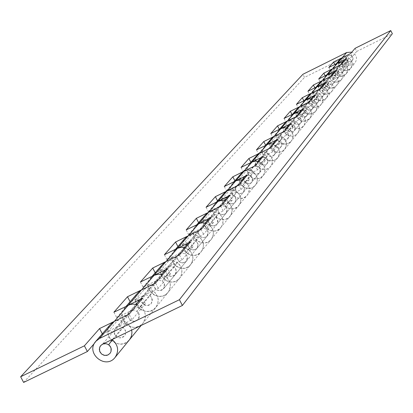 <?xml version="1.0" encoding="UTF-8"?>
<svg xmlns="http://www.w3.org/2000/svg" width="413" height="413" viewBox="0 0 413 413"><rect width="100%" height="100%" fill="white"/><g stroke="black" fill="none" stroke-linecap="round" stroke-linejoin="round"><path stroke-width="0.31" stroke-dasharray="2.06 1.55" d="M145.5 303.638L131.99 319.776L117.199 326.957L131.091 310.648L145.5 303.638L142.691 298.207M108.691 344.767L123.198 327.519L124.628 328.96L125.537 330.885L125.702 332.955L125.18 334.819L123.523 336.838L121.117 337.87L118.624 337.762L116.259 336.538L114.628 334.411L114.086 331.98L114.68 329.445L115.403 328.345L117.199 326.957L120.482 326.44L122.702 327.204L124.39 328.645L125.702 331.789L125.48 334.06L124.468 335.934C119.295 339.31 115.836 337.979 114.086 331.944L107.881 331.696L108.583 335.764L109.497 337.757L110.761 339.584L114.102 342.413L117.932 343.874L122.16 343.983L126.239 342.558L129.393 339.868C120.018 352.103 100.276 335.537 110.658 324.195M123.198 327.519L126.708 322.553L129.827 325.759L131.67 330.054C128.557 321.686 122.769 318.795 114.324 321.381M131.99 319.776L129.099 314.2M128.226 305.248L124.721 307.959C114.602 319.022 133.817 335.149 142.955 323.224C146.889 317.132 146.021 311.51 140.358 306.353L136.935 311.19L149.96 295.708L151.669 297.644L152.304 299.559L152.227 301.49L151.153 303.7L150.249 304.557L147.968 305.543L145.598 305.444L144.431 304.995L142.459 303.349L141.814 302.264L141.303 299.957L141.865 297.546L156.77 280.494L170.481 273.809L167.817 268.646M113.9 312.223L116.709 317.638L131.091 310.648L129.341 312.001L128.634 313.069L128.195 314.283L128.19 316.75L129.248 319.022L130.167 319.982L131.272 320.715L133.667 321.355L136.125 320.916L137.24 320.271L139.098 317.726L139.398 315.821L138.99 313.808L136.935 311.19M170.481 273.809L158.318 288.336L144.261 295.181C150.951 294.593 153.249 297.432 151.153 303.694C146.238 306.911 142.95 305.656 141.303 299.921L135.407 299.699L136.068 303.56L136.93 305.45L138.133 307.189L141.303 309.869L144.932 311.252L148.948 311.35L152.82 309.993L155.825 307.427C146.904 319.068 128.185 303.359 138.056 292.564M149.96 295.708L153.3 290.984C158.819 296.013 159.655 301.495 155.82 307.432L157.776 303.751L158.189 299.296L157.72 297.05L155.613 293.158L152.309 290.344L147.968 288.868L145.686 288.795L141.54 289.89M158.318 288.336L155.577 283.044M154.059 275.363L150.719 277.944C141.081 288.48 159.33 303.798 168.034 292.44C171.782 286.643 170.967 281.294 165.587 276.395L162.324 281.005L174.085 267.025L175.375 268.321L176.191 270.061L176.336 271.935L175.571 274.139L174.353 275.45L172.18 276.39L168.814 275.879L167.792 275.203L166.32 273.282L165.84 271.078L166.382 268.786L179.991 253.231L193.062 246.84L190.527 241.925M140.425 282.017L143.089 287.164L156.77 280.494L154.431 282.802L154.013 283.958L154.008 286.302L155.009 288.465L155.882 289.379L156.93 290.071L159.206 290.675L161.54 290.251L162.608 289.637L164.374 287.216L164.663 285.404L164.276 283.488L162.324 281.005M193.062 246.84L182.05 259.994L168.664 266.53C175.035 265.962 177.213 268.662 175.215 274.63L163.486 288.801C158.69 291.939 155.484 290.711 153.879 285.12L148.133 284.908L148.773 288.677L150.786 292.213L153.873 294.825L157.415 296.173L161.333 296.266L163.29 295.775L165.112 294.939L168.039 292.435L179.65 278.186C171.147 289.276 153.347 274.335 162.763 264.046M174.085 267.025L177.275 262.523C182.52 267.299 183.31 272.523 179.65 278.181L181.519 274.671L181.921 270.427L181.472 268.29L179.469 264.588L176.33 261.914L172.2 260.515L170.027 260.443L166.078 261.491M182.05 259.994L179.454 254.955M177.409 248.347L174.224 250.81C165.024 260.871 182.401 275.45 190.708 264.609C194.286 259.08 193.516 253.98 188.395 249.313L185.282 253.716L195.953 241.027L197.182 242.266L197.956 243.928L198.09 245.714L197.357 247.821L196.196 249.075L194.12 249.973L190.909 249.488L188.534 247.01L188.08 244.909L188.596 242.72L201.079 228.472L213.573 222.349L211.162 217.656M164.405 254.707L166.94 259.612L179.991 253.231L177.755 255.44L177.358 256.54L177.342 258.775L179.128 261.708L182.298 262.942L184.523 262.534L185.535 261.945L187.223 259.632L187.502 257.908L187.135 256.081L185.282 253.716M213.573 222.349L203.557 234.305L190.78 240.562C196.856 240.015 198.937 242.591 197.016 248.285L186.377 261.145C181.803 264.144 178.752 262.978 177.223 257.65L171.751 257.454L172.355 261.047L173.155 262.802L174.265 264.418L177.208 266.901L180.579 268.182L184.317 268.264L186.18 267.794L189.448 265.91L201.25 251.677C193.124 262.276 176.155 248.032 185.148 238.198M195.953 241.027L198.999 236.726C203.996 241.285 204.745 246.267 201.25 251.677L203.031 248.321L203.423 244.269L203 242.23L201.095 238.699L198.101 236.148L194.156 234.816L192.086 234.754L188.318 235.761M203.557 234.305L201.085 229.504M198.617 223.805L195.576 226.164C186.774 235.787 203.356 249.7 211.306 239.328C214.729 234.042 213.996 229.169 209.112 224.718L206.133 228.926L215.86 217.362L217.031 218.544L217.77 220.129L217.899 221.843L217.197 223.856L216.087 225.054L214.099 225.921L211.028 225.457L208.761 223.092L208.328 221.084L208.823 218.988L220.32 205.875L232.287 200L229.979 195.509M186.191 229.896L188.607 234.579L201.079 228.472L198.942 230.578L198.545 233.768L200.248 236.566L203.273 237.743L206.371 236.788L207.982 234.579L208.25 232.927L207.904 231.182L206.133 228.926M232.287 200L223.139 210.924L210.914 216.923C216.727 216.391 218.709 218.854 216.871 224.305L207.171 236.024C202.798 238.895 199.887 237.785 198.436 232.695L193.201 232.514L193.78 235.942L194.538 237.625L195.602 239.163L198.405 241.538L201.627 242.756L205.194 242.829L206.975 242.379L210.098 240.572L220.909 227.542C213.134 237.687 196.924 224.083 205.535 214.667M215.86 217.362L218.776 213.247C223.552 217.594 224.264 222.359 220.914 227.537L222.622 224.331L222.999 220.454L222.597 218.503L220.779 215.127L217.914 212.695L214.151 211.42L212.168 211.363L208.565 212.328M223.139 210.924L220.779 206.335M217.971 201.41L215.054 203.671C206.624 212.896 222.478 226.2 230.098 216.262C233.381 211.193 232.684 206.531 228.017 202.277L225.157 206.304L234.057 195.726L235.183 196.856L235.89 198.374L236.009 200.016L235.338 201.947L234.269 203.098L232.364 203.929L229.427 203.49L227.258 201.219L226.84 199.298L227.32 197.285L237.95 185.179L249.426 179.536L247.222 175.226M206.072 207.259L208.379 211.74L220.32 205.875L218.276 207.899L217.894 210.955L219.515 213.629L222.411 214.755L225.374 213.836L226.923 211.719L227.181 210.14L226.851 208.467L225.157 206.304M249.426 179.536L241.042 189.546L229.323 195.308C234.889 194.791 236.788 197.151 235.023 202.375L226.143 213.103C221.957 215.854 219.169 214.796 217.785 209.923L212.783 209.752L213.325 213.041L214.053 214.646L215.07 216.118L217.749 218.389L220.831 219.556L224.244 219.623L225.952 219.189L228.941 217.455L238.89 205.473C231.43 215.204 215.911 202.184 224.171 193.15M234.057 195.726L236.861 191.777C241.429 195.943 242.106 200.506 238.89 205.473L240.531 202.396L240.893 198.679L240.511 196.81L238.771 193.578L236.035 191.25L232.431 190.032L230.531 189.98L227.078 190.909M241.042 189.546L238.786 185.153M235.704 180.899L232.901 183.073C224.806 191.921 239.999 204.672 247.315 195.132C250.464 190.269 249.803 185.793 245.332 181.715L242.586 185.587L250.763 175.866L251.842 176.95L252.519 178.406L252.632 179.98L251.982 181.834L250.959 182.944L249.132 183.744L246.308 183.32L244.228 181.147L243.835 179.299L244.295 177.373L254.16 166.145L265.187 160.714L263.071 156.579M224.285 186.516L226.489 190.811L237.95 185.179L235.988 187.12L235.616 190.052L237.17 192.618L239.948 193.692L242.787 192.809L244.274 190.775L244.522 189.257L244.207 187.657L242.586 185.587M265.187 160.714L257.469 169.929L246.22 175.468C251.563 174.967 253.381 177.229 251.682 182.252L243.525 192.102C239.509 194.75 236.835 193.738 235.513 189.061L230.717 188.906L231.234 192.055L231.93 193.599L232.901 195.008L235.472 197.182L238.425 198.297L241.698 198.359L244.863 197.233L247.315 195.127C250.851 188.813 249.349 183.909 242.803 180.424M250.763 175.866L253.453 172.071C257.836 176.067 258.481 180.45 255.389 185.22C248.223 194.569 233.34 182.081 241.275 173.403M257.469 169.929L255.311 165.711M252.002 162.035L249.313 164.126L247.454 167.75L247.397 171.669L249.039 175.267L252.229 177.936L256.019 178.917L259.911 178.168L263.143 175.701C266.173 171.023 265.544 166.728 261.248 162.815L258.61 166.537L266.153 157.575L267.454 159.051L267.934 160.523L267.319 163.316L266.333 164.379L264.573 165.148L261.863 164.746L259.865 162.66L259.483 160.884L259.932 159.026L269.111 148.587L279.725 143.352L277.696 139.377M241.032 167.446L243.149 171.571L254.16 166.145L252.271 168.014L251.915 170.827L253.401 173.295L256.07 174.322L258.801 173.475L260.226 171.519L260.329 169.025L259.669 167.601L258.61 166.537M279.725 143.352L272.601 151.86L261.785 157.193C266.917 156.713 268.667 158.886 267.025 163.713L259.509 172.794C255.647 175.339 253.081 174.369 251.816 169.882L247.206 169.733L247.702 172.758L248.368 174.24L249.302 175.597L251.77 177.683L254.604 178.752L257.748 178.808L260.784 177.724L263.148 175.701C266.55 169.624 265.105 164.921 258.822 161.576M266.153 157.575L268.739 153.925C272.947 157.761 273.566 161.973 270.592 166.563L269.157 167.957L265.518 169.573L261.744 169.449L258.177 167.632L255.74 164.42L254.966 160.729L255.91 156.878L257.031 155.216M272.601 151.86L270.525 147.808M267.041 144.633L264.454 146.646L262.663 150.136L262.606 153.904L264.181 157.368L267.247 159.934L270.892 160.874L274.635 160.151L277.748 157.776C280.664 153.275 280.066 149.139 275.936 145.376L273.396 148.959L280.37 140.673L281.986 143.022L282.089 144.478L281.485 146.197L280.535 147.224L278.842 147.968L276.235 147.58L274.315 145.572L273.948 143.863L274.377 142.077L282.951 132.341L293.178 127.287L291.227 123.456M256.483 149.847L258.517 153.817L269.111 148.587L267.294 150.389L266.948 153.094L268.383 155.469L270.943 156.455L273.571 155.634L274.944 153.755L275.048 151.354L273.396 148.959M293.178 127.287L286.581 135.165L276.163 140.312C281.108 139.842 282.786 141.933 281.207 146.579L274.253 154.983C270.536 157.436 268.068 156.501 266.855 152.185L262.42 152.046L262.895 154.958L263.535 156.382L264.434 157.683L266.803 159.692L269.534 160.719L272.554 160.771L274.067 160.378L276.72 158.835L284.634 149.325L283.256 150.668L279.746 152.227L276.116 152.113L272.683 150.363L270.339 147.271L269.596 143.719L270.51 140.012L271.594 138.407M280.37 140.673L282.864 137.157C286.911 140.848 287.5 144.901 284.634 149.325L286.101 146.584L286.431 143.28L286.095 141.623L284.557 138.753L282.131 136.688L278.935 135.619L277.247 135.572L274.18 136.409M286.581 135.165L284.588 131.262M280.959 128.531L278.465 130.472L276.736 133.833L276.679 137.467L278.197 140.802L281.145 143.27L284.655 144.173L288.264 143.481L291.263 141.189C294.082 136.842 293.498 132.862 289.528 129.238L287.081 132.692L293.545 125.005L295.104 127.271L295.202 128.675L294.619 130.332L293.705 131.324L292.068 132.041L289.554 131.675L287.706 129.739L287.355 128.087L287.768 126.363L295.796 117.256L305.666 112.377L303.782 108.681M270.783 133.564L272.74 137.384L282.951 132.341L281.201 134.075L280.866 136.682L282.239 138.969L284.707 139.919L287.241 139.124L288.568 137.312L288.666 134.999L287.081 132.692M305.666 112.377L299.539 119.693L289.492 124.659C294.257 124.205 295.878 126.218 294.35 130.704L281.207 146.584C277.557 148.99 275.135 148.076 273.948 143.838L269.596 143.703L270.061 146.563L270.691 147.962L271.568 149.243L273.891 151.21L276.571 152.216L279.539 152.263L282.404 151.235L284.64 149.32L291.263 141.189L289.074 143.063L286.261 144.075L283.349 144.029L280.721 143.043L278.439 141.107L277.577 139.852L276.504 135.676L280.778 135.805C281.94 139.966 284.314 140.864 287.902 138.494C289.456 133.931 287.804 131.876 282.951 132.341L289.492 124.659L279.462 129.62L279.317 129.341M293.545 125.005L295.951 121.613C299.853 125.17 300.416 129.083 297.654 133.347L296.322 134.643L292.936 136.151L289.436 136.042L286.132 134.354L283.876 131.375L283.158 127.953L284.041 124.375L285.089 122.826M299.539 119.693L297.618 115.934M293.88 113.585L291.47 115.459L289.797 118.707L289.74 122.212L291.201 125.428L294.046 127.808L297.432 128.675L300.917 128.004L303.808 125.789C306.529 121.598 305.971 117.757 302.146 114.262L299.776 117.597L305.79 110.447L307.293 112.635L307.391 113.988L306.823 115.588L305.94 116.549L304.366 117.24L301.934 116.884L300.153 115.02L299.812 113.425L300.215 111.763L307.752 103.224L317.287 98.501L315.47 94.928M284.061 118.443L285.941 122.134L295.796 117.256L294.108 118.934L293.777 121.453L295.109 123.652L297.489 124.571L299.931 123.802L301.211 122.052L301.165 119.372L299.776 117.597M317.287 98.501L311.578 105.315L301.877 110.116C306.482 109.672 308.041 111.618 306.565 115.95L300.566 123.193C297.107 125.48 294.815 124.618 293.695 120.601L289.575 120.482L290.602 124.509L291.433 125.722L293.638 127.586L296.173 128.536L298.981 128.577L300.385 128.216L302.853 126.776L309.75 118.5L308.465 119.749L305.197 121.205L301.82 121.102L298.63 119.481L296.451 116.605L295.765 113.296L296.622 109.843L297.628 108.351M305.79 110.447L308.119 107.168C311.877 110.601 312.424 114.375 309.75 118.495L311.118 115.945L311.428 112.868L311.118 111.324L309.693 108.655L307.437 106.735L304.464 105.743L302.894 105.702L300.039 106.487M311.578 105.315L309.729 101.686M305.899 99.672L303.576 101.484L301.96 104.623L301.898 108.01L303.307 111.118L306.054 113.415L309.327 114.251L312.687 113.601L315.486 111.458C318.113 107.406 317.582 103.694 313.885 100.323L311.598 103.544L317.205 96.879L318.655 98.996L318.743 100.302L318.201 101.851L317.344 102.775L315.816 103.446L313.472 103.105L311.748 101.304L311.423 99.765L311.815 98.155L318.903 90.127L328.129 85.553L326.373 82.104M296.415 104.375L298.227 107.938L307.752 103.224L306.116 104.84L305.801 107.277L307.081 109.399L309.378 110.286L311.738 109.543L312.977 107.85L313.075 105.697L311.598 103.544M328.129 85.553L322.801 91.913L313.421 96.565C317.871 96.131 319.378 98.01 317.948 102.197L312.352 108.955C309.012 111.164 306.802 110.333 305.718 106.456L301.738 106.337C303.999 114.38 308.583 116.084 315.486 111.453L321.025 104.659L318.273 106.766L316.621 107.282L313.359 107.184L310.277 105.614L308.175 102.837L307.509 99.641L308.341 96.301L309.316 94.856M317.205 96.879L319.45 93.71C323.085 97.024 323.611 100.674 321.025 104.659L326.378 98.087C328.924 94.169 328.407 90.581 324.835 87.319L322.62 90.437L327.86 84.206L329.264 86.25L329.352 87.52L328.82 89.017L327.994 89.915L326.518 90.566L324.251 90.235L322.584 88.49L322.269 87.004L322.646 85.445L329.337 77.881L338.268 73.447L336.569 70.107M322.801 91.913L321.015 88.408M317.117 86.694L314.866 88.449L313.302 91.485L313.245 94.763L314.603 97.767L317.256 99.987L320.421 100.793L323.673 100.163L326.378 98.087C319.698 102.569 315.269 100.922 313.09 93.147L316.936 93.255C317.979 97.003 320.116 97.809 323.353 95.666L324.071 94.216L324.133 92.946L323.73 91.696L322.62 90.437M307.938 91.252L309.693 94.696L318.903 90.127L317.778 91.005L317.034 92.471L317.014 94.045L317.674 95.496L318.95 96.565L320.473 96.957L322.042 96.657L323.353 95.666L317.948 102.197C314.66 104.37 312.486 103.555 311.423 99.745L307.509 99.631C309.729 107.535 314.236 109.208 321.025 104.654L322.346 102.192L322.651 99.218L322.352 97.726L320.973 95.145L318.8 93.292L315.924 92.336L314.407 92.3L311.645 93.054M338.268 73.447L333.281 79.399L324.205 83.901C328.505 83.483 329.966 85.3 328.578 89.353L323.353 95.671C324.763 91.547 323.276 89.704 318.903 90.127L324.205 83.901L315.145 88.397L314.851 87.824M327.86 84.206L330.039 81.139C333.554 84.345 334.06 87.876 331.556 91.732L330.354 92.904L327.297 94.272L324.133 94.185L321.154 92.667L319.125 89.977L318.485 86.885L319.285 83.653L320.23 82.254M333.281 79.399L331.556 76.007M327.607 74.562L325.423 76.26L323.911 79.198L323.849 82.373L325.165 85.279L327.736 87.427L330.792 88.212L333.941 87.592L336.564 85.584C339.027 81.789 338.531 78.315 335.077 75.161L332.935 78.181L337.839 72.342L338.892 73.54L339.274 74.738L339.218 75.94L338.531 77.329C333.916 79.244 332.15 77.768 333.229 72.889L339.109 66.405L347.767 62.105L346.125 58.868M318.717 78.976L320.416 82.311L329.337 77.881L328.247 78.733C327.153 83.684 328.949 85.192 333.637 83.245L334.329 81.836L334.391 80.607L334.003 79.399L332.935 78.181M347.767 62.105L343.089 67.686L334.298 72.053C338.469 71.64 339.878 73.4 338.531 77.329L333.637 83.245C330.503 85.315 328.433 84.541 327.426 80.912L323.704 80.809C325.811 88.336 330.095 89.926 336.569 85.584L341.412 79.632L338.836 81.609L337.287 82.094L334.225 82.011L331.34 80.54L329.373 77.938L328.753 74.944L329.538 71.81L330.452 70.458M337.839 72.342L339.951 69.374C343.353 72.476 343.838 75.894 341.412 79.632L342.656 77.319L342.945 74.531L342.661 73.132L341.375 70.716L339.336 68.981L336.647 68.083L335.227 68.052L332.641 68.764M343.089 67.686L341.422 64.397M337.436 63.189L335.32 64.836L333.849 67.686L333.792 70.757L335.067 73.581L337.55 75.662L340.519 76.415L343.57 75.816L346.109 73.87C348.5 70.189 348.02 66.818 344.674 63.767L342.594 66.694L347.204 61.217L348.221 62.373L348.593 63.535L348.536 64.702L347.87 66.049C343.394 67.908 341.68 66.478 342.728 61.743L348.288 55.626L304.51 77.401L302.92 74.278M328.82 67.469L330.462 70.7L339.109 66.405L338.051 67.231C336.987 72.032 338.732 73.488 343.275 71.599L343.843 70.597L344.008 69.048L343.631 67.871L342.594 66.694M355.097 48.311L356.687 51.449L352.294 56.695L350.678 53.509M352.294 56.695L343.771 60.933C347.808 60.535 349.176 62.239 347.87 66.049L343.275 71.599C340.24 73.612 338.237 72.858 337.261 69.343L333.647 69.245C335.686 76.539 339.842 78.078 346.115 73.865L350.663 68.279L349.532 69.384L346.662 70.669L343.693 70.587L340.895 69.167L338.99 66.643L338.392 63.741L339.15 60.706L340.038 59.389M347.204 61.217L349.248 58.331C352.547 61.341 353.017 64.655 350.663 68.279L351.866 66.034L352.15 63.334L351.876 61.976L350.632 59.632L348.655 57.949L346.048 57.087L344.669 57.056L342.16 57.748M356.687 51.449L392.35 33.711M344.674 63.767L349.248 58.331M335.077 75.161L339.951 69.374M324.835 87.319L330.039 81.139M313.885 100.323L319.45 93.71M302.146 114.262L308.119 107.168M289.528 129.238L295.951 121.613M275.936 145.376L282.864 137.157M261.248 162.815L268.739 153.925M245.332 181.715L253.453 172.071M228.017 202.277L236.861 191.777M209.112 224.718L218.776 213.247M188.395 249.313L198.999 236.726M165.587 276.395L177.275 262.523M112.615 339.29L126.708 322.553M140.358 306.353L153.3 290.984M94.34 343.482L102.445 334.122L102.3 333.843M102.445 334.122L117.199 326.957L102.527 344.179M116.709 317.638L130.24 302.006L144.261 295.181L131.091 310.643C137.952 310.049 140.312 312.966 138.164 319.388C133.125 322.682 129.754 321.386 128.056 315.506L122.011 315.274L122.692 319.234L123.575 321.175L126.337 324.489L129.899 326.585L133.817 327.364L135.913 327.235L139.883 325.842L142.96 323.219L168.034 292.44C172.236 284.903 170.409 279.038 162.557 274.836M137.162 304.711C145.433 309.141 147.364 315.31 142.96 323.219L141.127 325.47M130.24 302.006L130.105 301.743M143.089 287.164L155.309 273.05L168.664 266.53L156.77 280.494C163.295 279.916 165.536 282.688 163.486 288.795L352.325 60.665C349.383 62.621 347.436 61.888 346.492 58.476L342.991 58.383C344.963 65.46 348.99 66.952 355.077 62.864C357.684 58.228 356.61 54.65 351.85 52.131M166.94 259.612L178.024 246.804L190.78 240.562L179.991 253.231C186.206 252.679 188.338 255.311 186.377 261.145L175.21 274.63C170.528 277.701 167.404 276.504 165.84 271.047L160.234 270.84L160.853 274.521L162.815 277.975L165.825 280.52L169.284 281.836L173.104 281.919L175.014 281.444L176.795 280.623L179.655 278.176L190.708 264.614C194.724 257.423 192.99 251.832 185.504 247.836M188.607 234.579L198.715 222.906L210.914 216.923L201.079 228.472C207.016 227.935 209.05 230.449 207.171 236.019L197.016 248.29C192.546 251.223 189.567 250.087 188.08 244.878L182.727 244.692L183.315 248.198L184.095 249.917L185.184 251.496L188.054 253.923L191.353 255.172L194.998 255.249L196.82 254.79L200.016 252.942L211.306 239.334C215.147 232.457 213.495 227.114 206.355 223.304M208.379 211.74L217.63 201.054L229.323 195.308L220.32 205.875C226.004 205.354 227.95 207.765 226.143 213.098L216.871 224.305C212.592 227.119 209.742 226.035 208.328 221.053L203.211 220.878L203.769 224.233L204.512 225.88L205.55 227.382L208.297 229.705L211.446 230.898L214.93 230.965L216.675 230.526L219.731 228.756L230.098 216.262C233.784 209.68 232.209 204.569 225.379 200.93M226.489 190.811L234.992 180.997L246.22 175.468L237.95 185.179C243.402 184.673 245.26 186.981 243.525 192.102L235.023 202.38C230.919 205.075 228.193 204.043 226.84 199.267L221.941 199.107L222.473 202.324L223.185 203.898L224.176 205.338L226.799 207.558L229.819 208.699L233.159 208.761L234.827 208.338L237.759 206.639L270.587 166.563L272.11 163.718L272.451 160.29L272.1 158.566L270.5 155.582L267.98 153.44L264.656 152.325L262.905 152.278L259.72 153.14M243.149 171.571L250.985 162.521L261.785 157.193L254.16 166.145C259.395 165.659 261.176 167.874 259.509 172.794L251.682 182.252C247.743 184.843 245.126 183.852 243.835 179.273L239.132 179.123L239.638 182.21L240.32 183.718L241.269 185.101L243.789 187.234L245.208 187.91L248.259 188.493L251.491 187.972L254.305 186.34L256.308 183.837L257.325 180.517L257.32 178.695L256.256 175.241L254.109 172.588L252.663 171.565L249.204 170.404L247.382 170.352L244.068 171.25M258.517 153.817L265.76 145.443L276.163 140.312L269.111 148.587C274.149 148.112 275.863 150.244 274.253 154.978L267.025 163.713C263.236 166.212 260.722 165.262 259.488 160.858L254.966 160.714L255.451 163.682L256.101 165.133L257.015 166.465L259.436 168.509L262.214 169.557L265.296 169.609L266.839 169.216L269.544 167.642L277.748 157.776C281.026 151.927 279.642 147.4 273.602 144.189M287.283 128.097C293.101 131.184 294.428 135.547 291.268 141.184L298.475 132.114L299.384 129.145L299.389 127.519L298.444 124.437L296.534 122.072L295.249 121.164L292.167 120.131L290.54 120.09L287.582 120.901M272.74 137.384L279.462 129.62M285.941 122.134L292.192 114.912L301.877 110.116L295.796 117.256C300.478 116.807 302.068 118.789 300.566 123.193L294.35 130.704C290.829 133.032 288.496 132.15 287.355 128.066L283.158 127.937L284.211 132.041L285.053 133.275L287.293 135.17L289.874 136.14L292.734 136.187L294.164 135.815L296.679 134.349L303.808 125.789C306.864 120.343 305.584 116.136 299.977 113.162M292.192 114.912L291.991 114.52M298.227 107.938L304.061 101.206L313.421 96.565L307.752 103.224C312.274 102.785 313.808 104.696 312.357 108.955L306.565 115.95C303.163 118.195 300.912 117.349 299.812 113.405L295.765 113.286C298.067 121.463 302.729 123.198 309.755 118.495L315.486 111.458C318.438 106.198 317.205 102.135 311.789 99.259M304.061 101.206L303.808 100.71M322.811 86.291C328.046 89.069 329.238 92.997 326.378 98.087L332.3 90.617L333.126 87.938L332.842 85.021L332.284 83.689L330.565 81.552L328.072 80.137L325.16 79.776L322.486 80.509M309.693 94.696L315.145 88.397M320.416 82.311L325.516 76.41L334.298 72.053L329.337 77.881C333.57 77.468 335 79.255 333.637 83.245L328.578 89.353C325.398 91.459 323.296 90.669 322.269 86.983L318.485 86.875C320.627 94.52 324.985 96.141 331.556 91.732L336.564 85.584C339.336 80.654 338.185 76.849 333.121 74.164M325.516 76.41L325.186 75.76M330.462 70.7L335.253 65.166L343.771 60.933L339.109 66.405C343.213 66.003 344.602 67.732 343.275 71.599L338.531 77.329C335.449 79.373 333.415 78.609 332.424 75.032L328.753 74.934C330.828 82.342 335.046 83.906 341.417 79.632L346.109 73.87C348.799 69.09 347.689 65.404 342.78 62.802M335.253 65.166L334.891 64.454M348.288 55.626C352.268 55.234 353.616 56.911 352.325 60.665L347.87 66.049C344.881 68.031 342.909 67.288 341.949 63.824L338.392 63.731C340.395 70.912 344.488 72.43 350.663 68.279L355.077 62.864M23.618 382.438L304.51 77.401M114.086 331.944L128.056 315.506M107.881 331.696L122.011 315.274M338.392 63.731L342.991 58.383M341.949 63.824L346.492 58.476M328.753 74.934L333.647 69.245M332.424 75.032L337.261 69.343M318.485 86.875L323.704 80.809M322.269 86.983L327.426 80.912M307.509 99.631L313.09 93.147M311.423 99.745L316.936 93.255M295.765 113.286L301.738 106.337M299.812 113.405L305.718 106.456M283.158 127.937L289.575 120.482M287.355 128.066L293.695 120.601M269.596 143.703L276.504 135.676M273.948 143.838L280.778 135.805M254.966 160.714L262.42 152.046M259.488 160.858L266.855 152.185M239.132 179.123L247.206 169.733M243.835 179.273L251.816 169.882M221.941 199.107L230.717 188.906M226.84 199.267L235.513 189.061M203.211 220.878L212.783 209.752M208.328 221.053L217.785 209.923M182.727 244.692L193.201 232.514M188.08 244.878L198.436 232.695M160.234 270.84L171.751 257.454M165.84 271.047L177.223 257.65M135.407 299.699L148.133 284.908M141.303 299.921L153.879 285.12M346.853 60.019L348.624 61.62L351.035 61.609L352.325 60.665L352.872 59.709L353.053 58.341L352.707 57.108L350.936 55.507L348.52 55.523L347.261 56.426L346.698 57.392L346.502 58.775L346.853 60.019M342.728 61.743L338.051 67.231M335.32 64.836L336.228 63.788M333.229 72.889L328.247 78.733M325.423 76.26L326.363 75.176M323.1 84.768L317.778 91.005M314.866 88.449L315.831 87.334M312.28 97.458L306.591 104.128M303.576 101.484L304.572 100.333M300.7 111.04L294.593 118.195M291.47 115.459L292.507 114.262M288.269 125.614L281.707 133.311M278.465 130.472L279.539 129.233M274.893 141.298L267.82 149.599M264.454 146.646L265.564 145.366M260.464 158.22L252.818 167.193M249.313 164.126L250.469 162.794M244.852 176.532L236.551 186.268M232.901 183.073L234.104 181.684M227.899 196.418L218.864 207.011M215.054 203.671L216.309 202.231M209.427 218.074L199.556 229.654M195.576 226.164L196.882 224.657M189.226 241.77L178.401 254.465M174.224 250.81L175.587 249.235M167.038 267.789L155.107 281.785M150.719 277.944L152.149 276.292M135.867 304.35L115.403 328.345M142.557 296.503L129.341 312.001M124.721 307.959L126.223 306.224M139.971 299.533L161.318 274.495M165.231 269.906L184.332 247.511M188.065 243.133L205.23 222.999M208.802 218.807L224.3 200.63M227.723 196.619L241.77 180.145M245.059 176.294L257.836 161.307M260.99 157.606L272.652 143.93M275.43 140.673L286.364 127.849M288.785 125.01L299.095 112.919M301.196 110.457L310.937 99.032M312.76 96.89L321.985 86.069M323.565 84.221L332.32 73.953M333.678 72.358L342.005 62.595M343.167 61.232L347.261 56.426"/><path stroke-width="0.62" d="M131.67 330.054L131.943 332.382L131.623 335.351L130.616 338.015L129.393 339.873L130.88 337.488L131.608 335.413L131.943 332.377L131.67 330.054M95.806 341.339C85.155 352.981 105.449 370.012 115.067 357.457C119.202 351.045 118.278 345.118 112.295 339.667L108.691 344.767L110.163 346.244L111.097 348.221L110.983 351.654L110.003 353.409L107.679 355.082L104.582 355.402L101.572 354.024L99.662 351.256L99.528 347.823L100.684 345.609L99.941 346.734L99.337 349.336L99.894 351.835L101.572 354.024L103.999 355.278L106.564 355.392L107.855 355.01L110.003 353.409L110.973 351.685L111.273 349.217L110.612 346.977L108.536 344.659L106.048 343.673L102.951 343.998L100.684 345.609L102.527 344.179L182.391 305.465L179.412 299.704L99.554 338.459L95.806 341.339L110.658 324.195L114.308 321.391L129.099 314.2L142.691 298.207L128.226 305.248M126.223 306.224L138.056 292.564L141.525 289.895L127.503 296.73L113.9 312.223L129.997 304.557L133.187 304.071L137.162 304.711M154.059 275.363L167.817 268.646L155.577 283.044L141.525 289.895L154.116 275.332L158.148 274.263L162.557 274.836M152.149 276.292L162.763 264.046L166.067 261.496L179.454 254.955L190.527 241.925L177.409 248.347M175.587 249.235L185.148 238.198L188.307 235.766L201.085 229.504L211.162 217.656L198.617 223.805M196.882 224.657L205.535 214.667L208.555 212.334L196.356 218.322L186.191 229.896L200.155 223.196L202.917 222.767L206.355 223.304M217.971 201.41L229.979 195.509L220.779 206.335L208.555 212.334L218.028 201.384L221.538 200.439L225.379 200.93M216.309 202.231L224.171 193.15L227.067 190.914L215.374 196.665L206.072 207.259L218.028 201.384M238.786 185.153L227.067 190.914L235.751 180.873L247.222 175.226L238.786 185.153M234.883 180.786L232.829 176.785L224.285 186.516L235.704 180.899M234.104 181.684L241.275 173.403L244.062 171.25L232.829 176.785M252.002 162.035L263.071 156.579L255.311 165.711L244.062 171.25L252.054 162.01L255.291 161.132L258.822 161.576M250.469 162.794L257.031 155.216L259.71 153.146L270.525 147.808L277.696 139.377L267.041 144.633M265.564 145.366L271.594 138.407L274.17 136.409L263.773 141.551L256.483 149.847L268.347 144.116L271.181 143.745L273.602 144.189M284.588 131.262L274.17 136.409L281.005 128.51L291.227 123.456L284.588 131.262M279.317 129.341L277.541 125.867L270.783 133.564L280.959 128.531M279.539 129.233L285.089 122.826L287.572 120.901L277.541 125.867M297.618 115.934L287.572 120.901L293.922 113.565L303.782 108.681L297.618 115.934M291.991 114.52L290.344 111.288L284.061 118.443L293.88 113.585M292.507 114.262L297.628 108.351L300.029 106.487L309.729 101.686L315.47 94.928L305.899 99.672M304.572 100.333L309.316 94.856L311.639 93.059L302.275 97.7L296.415 104.375L307.071 99.203L309.616 98.867L311.789 99.259M321.015 88.408L311.639 93.059L317.158 86.678L326.373 82.104L321.015 88.408M314.851 87.824L313.421 85.011L307.938 91.252L317.117 86.694M315.831 87.334L320.23 82.254L322.481 80.514L313.421 85.011M331.556 76.007L322.481 80.514L327.643 74.541L336.569 70.107L331.556 76.007M325.186 75.76L323.849 73.132L318.717 78.976L327.607 74.562M326.363 75.176L330.452 70.458L332.63 68.77L341.422 64.397L346.125 58.868L337.436 63.189M179.412 299.704L390.76 30.562L355.097 48.311L350.678 53.509L342.155 57.748L340.038 59.389L336.228 63.788M182.391 305.465L392.35 33.711L390.76 30.562M112.295 339.667L112.615 339.29M94.34 343.482L87.375 351.525L84.402 345.815L99.554 328.562L102.3 333.843M128.293 305.217L114.324 321.381L99.554 328.562M130.105 301.743L127.503 296.73M155.18 272.797L152.712 268.027L140.425 282.017L154.116 275.332M177.905 246.566L175.556 242.013L164.405 254.707L177.466 248.316L166.078 261.491L152.712 268.027M188.307 235.766L177.456 248.321L181.307 247.294L185.504 247.836M198.674 223.774L188.318 235.761L175.556 242.013M198.596 222.674L196.356 218.322M217.517 200.832L215.374 196.665M244.062 171.25L235.746 180.879L239.122 179.96L242.803 180.424M250.882 162.319L248.91 158.473L241.032 167.446L252.054 162.01M267.087 144.612L259.72 153.14L248.91 158.473M265.662 145.252L263.773 141.551M287.572 120.901L281 128.51L284.005 127.689L287.283 128.097M300.029 106.487L293.917 113.565L296.818 112.77L299.977 113.162M305.945 99.652L300.039 106.487L290.344 111.288M303.808 100.71L302.275 97.7M322.481 80.514L317.153 86.678L319.863 85.935L322.811 86.291M332.63 68.77L327.638 74.546L330.266 73.819L333.121 74.164M334.891 64.454L333.637 61.986L328.82 67.469L337.473 63.168L332.641 68.764L323.849 73.132M342.155 57.748L337.467 63.174L340.013 62.466L342.78 62.802M87.375 351.525L23.618 382.438L20.65 376.759L302.92 74.278L346.703 52.487L342.16 57.748L333.637 61.986M346.703 52.487L351.85 52.131M20.65 376.759L84.402 345.815M305.935 99.657L311.639 93.059M267.082 144.617L274.17 136.409M252.044 162.015L259.71 153.146M218.018 201.389L227.067 190.914M198.663 223.779L208.555 212.334M154.106 275.337L166.067 261.496M99.554 338.459L114.308 321.391M128.278 305.222L141.525 289.895M129.388 339.873L115.062 357.457M129.414 339.842L141.127 325.47M135.867 304.35L139.971 299.533M161.318 274.495L165.231 269.906M184.332 247.511L188.065 243.133M205.23 222.999L208.802 218.807M224.3 200.63L227.723 196.619M241.77 180.145L245.059 176.294M257.836 161.307L260.99 157.606M272.652 143.93L275.43 140.673M286.364 127.849L288.785 125.01M299.095 112.919L301.196 110.457M310.937 99.032L312.76 96.89M321.985 86.069L323.565 84.221M332.32 73.953L333.678 72.358M342.005 62.595L343.167 61.232"/></g></svg>
